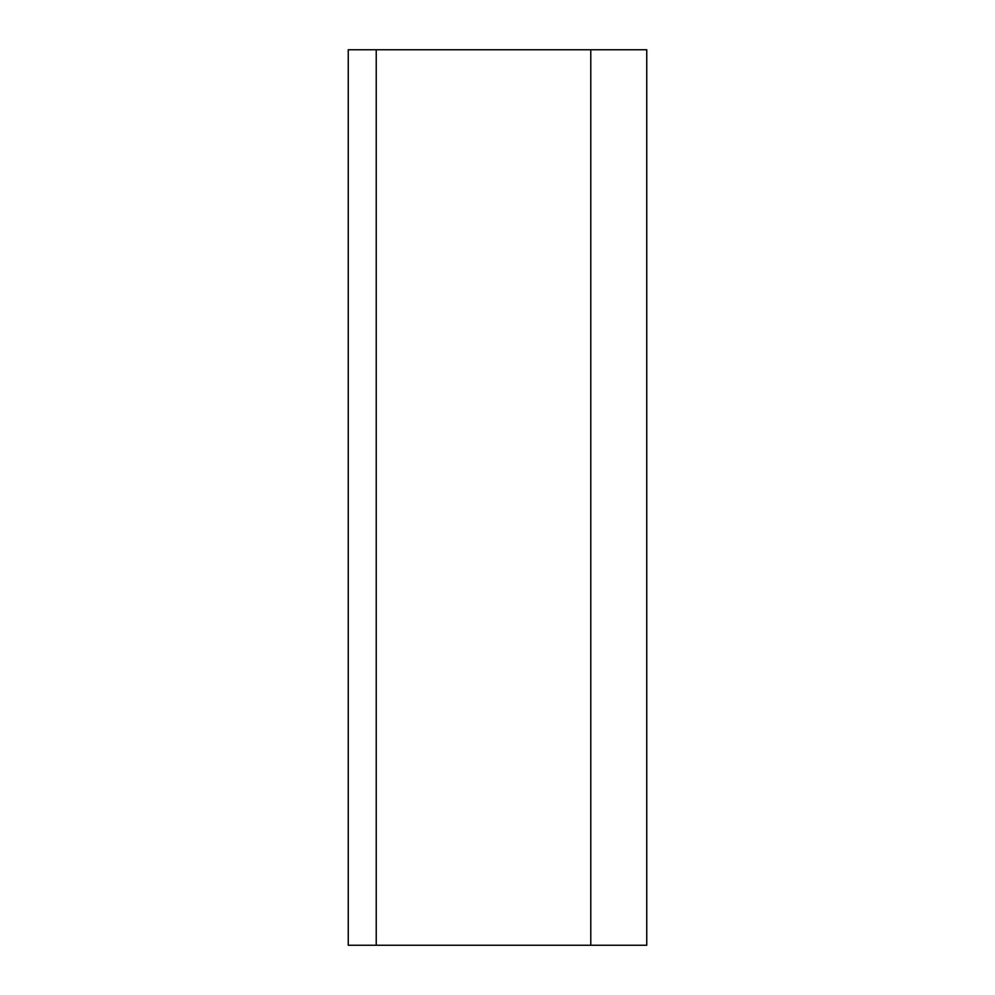 <?xml version="1.0" encoding="UTF-8"?>
<svg xmlns="http://www.w3.org/2000/svg" width="995" height="995" viewBox="0 0 995 995"><rect width="100%" height="100%" fill="white"/><g stroke="black" fill="none" stroke-linecap="round" stroke-linejoin="round"><path stroke-width="1.49" d="M376.234 49.75L348.25 49.75L348.25 945.25L376.234 945.25L376.234 49.75L646.75 49.75L646.75 945.25L376.234 945.25M590.781 945.25L590.781 49.75"/></g></svg>
